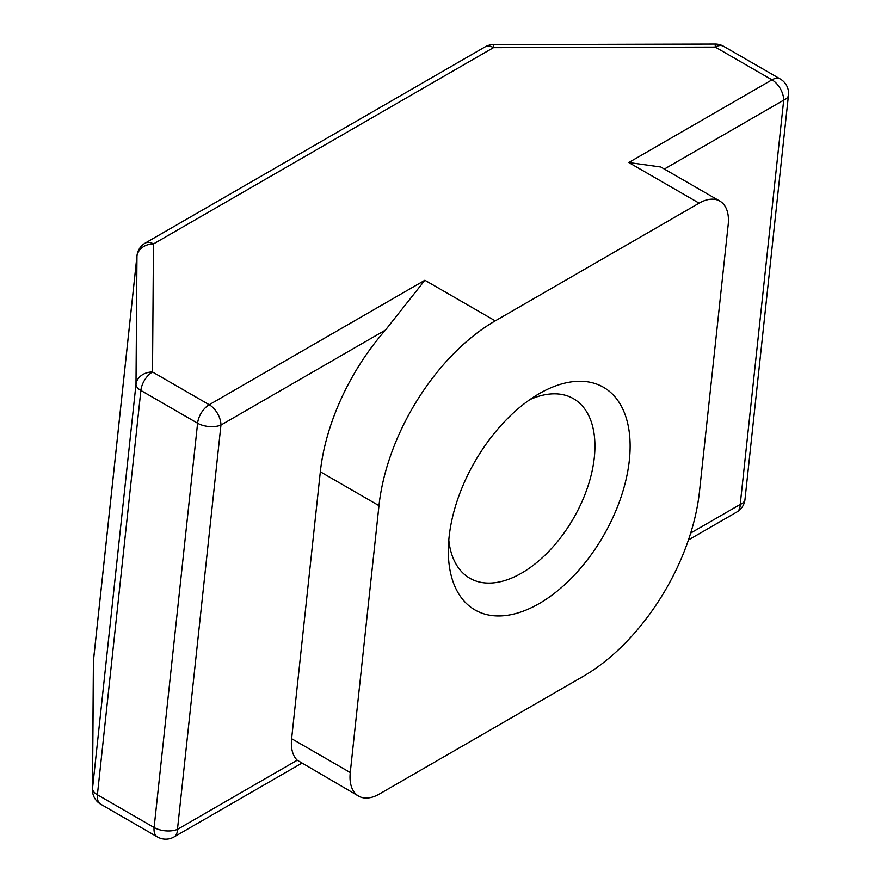 <?xml version="1.0" encoding="UTF-8"?>
<svg xmlns="http://www.w3.org/2000/svg" width="881" height="881" viewBox="0 0 881 881"><rect width="100%" height="100%" fill="white"/><g stroke="black" fill="none" stroke-linecap="round" stroke-linejoin="round"><path stroke-width="1.32" d="M539.227 393.653L539.227 393.653A128.549 74.213 -60 0 1 630.124 446.138A128.549 74.213 -60 0 1 539.227 603.562A128.549 74.213 -60 0 1 448.33 551.088A128.549 74.213 -60 0 1 539.227 393.653L539.227 393.653M448.803 540.108A103.661 59.853 120 0 0 469.804 578.233A103.661 59.853 120 0 0 521.64 573.091A103.661 59.853 120 0 0 589.356 481.742A103.661 59.853 120 0 0 573.465 398.675A103.661 59.853 120 0 0 529.955 399.556M699.129 203.159L495.243 320.871A165.859 95.765 120 0 0 378.973 505.639L350.264 772.549A41.462 23.941 120 0 0 358.6 796.116A41.462 23.941 120 0 0 379.326 794.067L583.211 676.355A165.859 95.765 120 0 0 699.481 491.576L728.191 224.677A41.462 23.941 120 0 0 719.854 201.099A41.462 23.941 120 0 0 699.129 203.159L628.759 162.522L771.976 79.841L715.262 47.089L715.218 44.05A16.585 16.585 0 0 1 723.554 46.275A16.585 9.581 -60 0 0 715.262 47.089L493.47 47.651L493.437 44.612L715.218 44.05M378.973 505.639L320.332 471.787L291.622 738.696L350.264 772.549M320.332 471.787A165.859 95.765 -60 0 1 385.471 330.067L220.955 425.049L177.466 829.362L297.227 760.215A41.462 23.941 -60 0 1 291.622 738.696M493.437 44.612A16.585 16.585 0 0 0 485.178 46.825A16.585 9.581 -120 0 1 493.47 47.651L153.47 243.949L152.512 371.991L209.226 404.742L424.873 280.235L385.471 330.067M297.227 760.215L358.6 796.116M719.854 201.099L660.805 167.005L628.759 162.522M485.178 46.825L145.178 243.123A16.585 9.581 -120 0 1 153.47 243.949A16.585 13.545 -179.6 0 0 136.962 256.195L93.474 660.497A16.585 13.545 -179.6 0 0 93.397 661.664L92.439 789.717A16.585 16.585 0 0 0 100.731 804.21A16.585 9.581 -60 0 1 97.395 794.772L154.109 827.523L197.597 423.221L140.883 390.47A16.585 8.237 -173.9 0 1 135.993 384.237L136.962 256.195A16.585 8.237 6.1 0 1 136.984 255.721L93.496 660.023A16.585 16.585 0 0 0 93.397 661.664M93.496 660.023A16.585 8.237 -173.9 0 0 93.474 660.497L92.505 788.539A16.585 8.237 6.1 0 0 97.395 794.772L140.883 390.47A16.585 9.581 -60 0 1 152.512 371.991A16.585 13.545 -179.6 0 0 135.993 384.237L92.505 788.539A16.585 13.545 -179.6 0 0 92.439 789.717M690.704 533.038L740.216 504.45L783.705 100.148A16.585 8.237 6.1 0 0 788.473 95.159A16.585 16.585 0 0 0 780.269 79.015L723.554 46.275M424.873 280.235L495.243 320.871M780.269 79.015A16.585 9.581 -60 0 0 771.976 79.841A16.585 9.581 60 0 1 783.705 100.148L664.351 169.053M788.473 95.159L744.985 499.461A16.585 8.237 -173.9 0 1 740.216 504.45A16.585 9.581 60 0 1 736.78 512.048L688.457 539.954M220.955 425.049A16.585 9.581 -120 0 0 209.226 404.742A16.585 9.581 -60 0 0 197.597 423.221A16.585 8.237 6.1 0 0 220.955 425.049M177.466 829.362A16.585 8.237 -173.9 0 1 154.109 827.523A16.585 9.581 -60 0 0 157.446 836.95A16.585 16.585 0 0 0 174.031 836.95A16.585 9.581 -120 0 0 177.466 829.362M736.78 512.048A16.585 16.585 0 0 0 744.985 499.461M301.676 763.254L174.031 836.95M145.178 243.123A16.585 16.585 0 0 0 136.984 255.721M157.446 836.95L100.731 804.21"/></g></svg>
